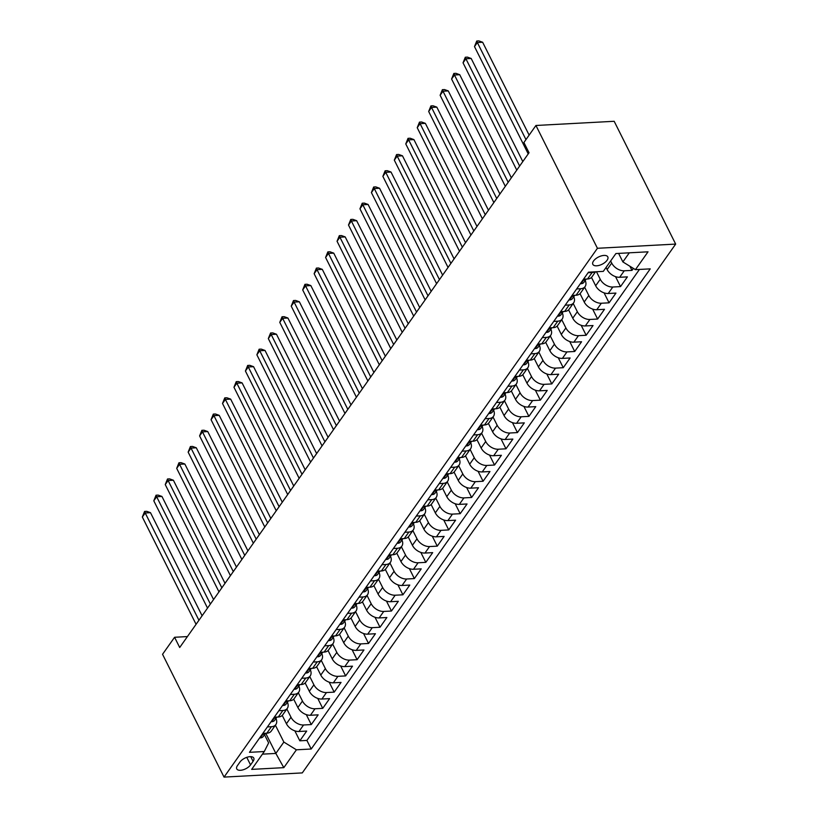 <?xml version="1.0" encoding="UTF-8"?>
<svg xmlns="http://www.w3.org/2000/svg" width="818" height="818" viewBox="0 0 818 818"><rect width="100%" height="100%" fill="white"/><g stroke="black" fill="none" stroke-linecap="round" stroke-linejoin="round"><path stroke-width="1.23" d="M593.551 260.973A8.364 4.039 153.4 0 0 592.835 264.357A8.364 4.039 153.4 0 0 599.328 265.329A8.364 4.039 153.4 0 0 607.089 260.247A8.364 4.039 153.4 0 0 607.794 256.862A8.364 4.039 153.4 0 0 601.312 255.901A8.364 4.039 153.4 0 0 593.551 260.973M597.426 248.283L535.933 125.481L614.175 121.289L675.668 244.091L302.282 772.908L224.04 777.1L597.426 248.283L675.668 244.091M282.241 715.413L286.423 723.746A10.46 6.8 35.2 0 0 298.979 731.486L306.699 731.067L299.828 740.801L294.838 730.842M286.862 708.981L291.004 717.263A10.46 6.8 35.2 0 0 303.56 724.993L311.28 724.574L306.29 714.625M311.28 724.574L318.151 714.85L310.431 715.259A10.46 6.8 35.2 0 1 297.875 707.529L293.703 699.185M305.155 682.969L309.327 691.302A10.46 6.8 35.2 0 0 321.883 699.042L329.603 698.623L322.732 708.357L317.742 698.398M316.607 666.742L320.779 675.085A10.46 6.8 35.2 0 0 333.335 682.815L341.055 682.406L334.184 692.14L329.194 682.181M328.059 650.525L332.231 658.858A10.46 6.8 35.2 0 0 344.787 666.598L352.507 666.179L345.636 675.913L340.656 665.964M339.511 634.298L343.693 642.641A10.46 6.8 35.2 0 0 356.249 650.371L363.959 649.962L357.088 659.697L352.108 649.737M350.963 618.081L355.145 626.424A10.46 6.8 35.2 0 0 367.701 634.154L375.421 633.735L368.54 643.469L363.56 633.521M362.415 601.854L366.597 610.197A10.46 6.8 35.2 0 0 379.153 617.927L386.873 617.518L380.002 627.253L375.012 617.293M373.877 585.637L378.049 593.98A10.46 6.8 35.2 0 0 390.605 601.711L398.325 601.291L391.454 611.026L386.464 601.077M385.329 569.42L389.501 577.753A10.46 6.8 35.2 0 0 402.057 585.484L409.777 585.075L402.906 594.809L397.916 584.85M396.781 553.193L400.953 561.537A10.46 6.8 35.2 0 0 413.509 569.267L421.229 568.858L414.358 578.582L409.378 568.633M408.233 536.976L412.405 545.309A10.46 6.8 35.2 0 0 424.971 553.05L432.681 552.631L425.81 562.365L420.83 552.406M419.685 520.749L423.867 529.093A10.46 6.8 35.2 0 0 436.423 536.823L444.133 536.414L437.262 546.148L432.282 536.189M431.137 504.532L435.319 512.866A10.46 6.8 35.2 0 0 447.875 520.606L455.595 520.187L448.724 529.921L443.734 519.972M442.589 488.305L446.771 496.649A10.46 6.8 35.2 0 0 459.327 504.379L467.047 503.97L460.176 513.704L455.186 503.745M454.051 472.088L458.223 480.422A10.46 6.8 35.2 0 0 470.779 488.162L478.499 487.743L471.628 497.477L466.638 487.528M465.503 455.861L469.675 464.205A10.46 6.8 35.2 0 0 482.231 471.935L489.951 471.526L483.08 481.26L478.09 471.301M476.955 439.644L481.127 447.988A10.46 6.8 35.2 0 0 493.683 455.718L501.403 455.299L494.532 465.033L489.553 455.084M488.407 423.417L492.589 431.761A10.46 6.8 35.2 0 0 505.146 439.491L512.855 439.082L505.984 448.816L501.005 438.857M499.859 407.2L504.041 415.544A10.46 6.8 35.2 0 0 516.598 423.274L524.318 422.865L517.436 432.589L512.457 422.64M511.311 390.984L515.493 399.317A10.46 6.8 35.2 0 0 528.05 407.057L535.77 406.638L528.898 416.372L523.909 406.413M522.774 374.756L526.945 383.1A10.46 6.8 35.2 0 0 539.502 390.83L547.222 390.421L540.35 400.155L535.361 390.196M534.226 358.54L538.397 366.873A10.46 6.8 35.2 0 0 550.954 374.613L558.674 374.194L551.802 383.928L546.813 373.969M545.678 342.313L549.849 350.656A10.46 6.8 35.2 0 0 562.406 358.386L570.126 357.977L563.254 367.711L558.275 357.752M557.13 326.096L561.301 334.429A10.46 6.8 35.2 0 0 573.868 342.169L581.578 341.75L574.706 351.484L569.727 341.535M568.582 309.869L572.764 318.212A10.46 6.8 35.2 0 0 585.32 325.942L593.03 325.533L586.158 335.268L581.179 325.308M580.034 293.652L584.216 301.995A10.46 6.8 35.2 0 0 596.772 309.725L604.492 309.306L597.621 319.04L592.631 309.092M591.486 277.425L595.668 285.768A10.46 6.8 35.2 0 0 608.224 293.498L615.944 293.089L609.073 302.824L604.083 292.864M606.066 267.445L607.12 269.551A10.46 6.8 35.2 0 0 619.676 277.282L627.396 276.862L620.525 286.597L615.535 276.648M187.414 636.578L174.582 637.273L179.704 647.498L529.031 152.751L523.909 142.516L535.933 125.481M250.553 764.912L253.069 761.343A8.108 3.916 153.4 0 0 253.764 758.061A8.108 3.916 153.4 0 0 247.486 757.12A8.108 3.916 153.4 0 0 239.96 762.049L237.445 765.617A8.108 3.916 153.4 0 0 236.75 768.889A8.108 3.916 153.4 0 0 243.038 769.83A8.108 3.916 153.4 0 0 250.553 764.912L246.77 757.345M265.738 733.265L275.84 753.429L283.856 742.079L296.413 749.809L311.208 749.012L650.238 268.866L635.433 269.654L648.03 251.811L615.893 253.539L603.295 271.382L588.5 272.169L249.47 752.325L264.275 751.538L268.631 742.897L264.521 734.687M296.413 749.809L283.815 767.652L251.668 769.38L264.275 751.538M610.647 260.962L611.7 263.059L607.12 269.551M596.475 271.74L600.248 279.286L595.668 285.768M584.655 287.23L588.796 295.502L584.216 301.995M573.193 303.447L577.344 311.719L572.764 318.212M561.741 319.674L565.892 327.946L561.301 334.429M550.289 335.891L554.43 344.163L549.849 350.656M538.837 352.118L542.978 360.39L538.397 366.873M527.385 368.335L531.526 376.607L526.945 383.1M515.933 384.552L520.074 392.834L515.493 399.317M504.481 400.779L508.622 409.051L504.041 415.544M493.019 416.996L497.17 425.278L492.589 431.761M481.567 433.223L485.708 441.495L481.127 447.988M470.115 449.44L474.256 457.712L469.675 464.205M458.663 465.667L462.804 473.939L458.223 480.422M447.211 481.884L451.352 490.156L446.771 496.649M435.759 498.111L439.9 506.383L435.319 512.866M424.297 514.328L428.448 522.6L423.867 529.093M412.845 530.545L416.996 538.827L412.405 545.309M401.393 546.772L405.534 555.044L400.953 561.537M389.941 562.989L394.082 571.271L389.501 577.753M378.489 579.216L382.63 587.488L378.049 593.98M367.037 595.432L371.178 603.704L366.597 610.197M355.585 611.659L359.726 619.932L355.145 626.424M344.122 627.876L348.274 636.148L343.693 642.641M332.67 644.103L336.811 652.375L332.231 658.858M321.218 660.32L325.359 668.592L320.779 675.085M309.766 676.547L313.907 684.819L309.327 691.302M298.314 692.764L302.456 701.036L297.875 707.529M299.828 740.801L306.903 740.423L639.451 269.439M611.7 263.059A10.46 6.8 -144.8 0 0 624.257 270.789L631.977 270.38L633.377 268.386M620.525 286.597L612.805 287.016A10.46 6.8 -144.8 0 1 600.248 279.286M609.073 302.824L601.353 303.233A10.46 6.8 -144.8 0 1 588.796 295.502M597.621 319.04L589.901 319.46A10.46 6.8 -144.8 0 1 577.344 311.719M586.158 335.268L578.449 335.677A10.46 6.8 -144.8 0 1 565.892 327.946M574.706 351.484L566.986 351.904A10.46 6.8 -144.8 0 1 554.43 344.163M563.254 367.711L555.534 368.12A10.46 6.8 -144.8 0 1 542.978 360.39M551.802 383.928L544.082 384.348A10.46 6.8 -144.8 0 1 531.526 376.607M540.35 400.155L532.63 400.564A10.46 6.8 -144.8 0 1 520.074 392.834M528.898 416.372L521.178 416.781A10.46 6.8 -144.8 0 1 508.622 409.051M517.436 432.589L509.726 433.008A10.46 6.8 -144.8 0 1 497.17 425.278M505.984 448.816L498.274 449.225A10.46 6.8 -144.8 0 1 485.708 441.495M494.532 465.033L486.812 465.452A10.46 6.8 -144.8 0 1 474.256 457.712M483.08 481.26L475.36 481.669A10.46 6.8 -144.8 0 1 462.804 473.939M471.628 497.477L463.908 497.896A10.46 6.8 -144.8 0 1 451.352 490.156M460.176 513.704L452.456 514.113A10.46 6.8 -144.8 0 1 439.9 506.383M448.724 529.921L441.004 530.34A10.46 6.8 -144.8 0 1 428.448 522.6M437.262 546.148L429.552 546.557A10.46 6.8 -144.8 0 1 416.996 538.827M425.81 562.365L418.09 562.774A10.46 6.8 -144.8 0 1 405.534 555.044M414.358 578.582L406.638 579.001A10.46 6.8 -144.8 0 1 394.082 571.271M402.906 594.809L395.186 595.218A10.46 6.8 -144.8 0 1 382.63 587.488M391.454 611.026L383.734 611.445A10.46 6.8 -144.8 0 1 371.178 603.704M380.002 627.253L372.282 627.662A10.46 6.8 -144.8 0 1 359.726 619.932M368.54 643.469L360.83 643.889A10.46 6.8 -144.8 0 1 348.274 636.148M357.088 659.697L349.378 660.106A10.46 6.8 -144.8 0 1 336.811 652.375M345.636 675.913L337.916 676.333A10.46 6.8 -144.8 0 1 325.359 668.592M334.184 692.14L326.464 692.549A10.46 6.8 -144.8 0 1 313.907 684.819M322.732 708.357L315.012 708.766A10.46 6.8 -144.8 0 1 302.456 701.036M267.404 726.926L271.423 726.711A10.46 6.8 35.2 0 0 275.86 724.564A10.46 6.8 35.2 0 0 275.963 718.47M262.823 733.419L266.842 733.204A10.46 6.8 35.2 0 0 271.279 731.047L275.86 724.564M274.275 717.202L278.294 716.987A10.46 6.8 35.2 0 0 282.731 714.83L287.312 708.337A10.46 6.8 -144.8 0 1 282.875 710.494L278.856 710.709M285.727 700.975L289.746 700.76A10.46 6.8 35.2 0 0 294.183 698.603L298.764 692.12A10.46 6.8 -144.8 0 1 294.327 694.278L290.308 694.492M297.179 684.758L301.198 684.543A10.46 6.8 35.2 0 0 305.646 682.386L310.226 675.893A10.46 6.8 -144.8 0 1 305.779 678.05L301.76 678.265M308.631 668.531L312.65 668.316A10.46 6.8 35.2 0 0 317.098 666.159L321.678 659.676A10.46 6.8 -144.8 0 1 317.231 661.834L313.212 662.048M320.083 652.314L324.102 652.099A10.46 6.8 35.2 0 0 328.55 649.942L333.13 643.449A10.46 6.8 -144.8 0 1 328.693 645.606L324.664 645.821M331.546 636.087L335.564 635.872A10.46 6.8 35.2 0 0 340.002 633.715L344.582 627.232A10.46 6.8 -144.8 0 1 340.145 629.39L336.126 629.604M342.998 619.87L347.016 619.655A10.46 6.8 35.2 0 0 351.454 617.498L356.034 611.005A10.46 6.8 -144.8 0 1 351.597 613.163L347.578 613.377M354.45 603.643L358.468 603.428A10.46 6.8 35.2 0 0 362.906 601.281L367.486 594.788A10.46 6.8 -144.8 0 1 363.049 596.946L359.03 597.16M365.902 587.426L369.92 587.212A10.46 6.8 35.2 0 0 374.368 585.054L378.949 578.571A10.46 6.8 -144.8 0 1 374.501 580.719L370.482 580.933M377.354 571.209L381.372 570.984A10.46 6.8 35.2 0 0 385.82 568.837L390.401 562.344A10.46 6.8 -144.8 0 1 385.953 564.502L381.934 564.717M388.806 554.982L392.824 554.768A10.46 6.8 35.2 0 0 397.272 552.61L401.853 546.127A10.46 6.8 -144.8 0 1 397.405 548.275L393.386 548.5M400.268 538.765L404.286 538.551A10.46 6.8 35.2 0 0 408.724 536.393L413.305 529.9A10.46 6.8 -144.8 0 1 408.867 532.058L404.849 532.273M411.72 522.538L415.738 522.324A10.46 6.8 35.2 0 0 420.176 520.166L424.757 513.684A10.46 6.8 -144.8 0 1 420.319 515.841L416.301 516.056M423.172 506.322L427.19 506.107A10.46 6.8 35.2 0 0 431.628 503.949L436.209 497.456A10.46 6.8 -144.8 0 1 431.771 499.614L427.753 499.829M434.624 490.094L438.642 489.88A10.46 6.8 35.2 0 0 443.08 487.722L447.661 481.24A10.46 6.8 -144.8 0 1 443.223 483.397L439.205 483.612M446.076 473.878L450.094 473.663A10.46 6.8 35.2 0 0 454.542 471.505L459.123 465.013A10.46 6.8 -144.8 0 1 454.675 467.17L450.657 467.385M457.528 457.651L461.546 457.436A10.46 6.8 35.2 0 0 465.994 455.289L470.575 448.796A10.46 6.8 -144.8 0 1 466.127 450.953L462.109 451.168M468.98 441.434L472.998 441.219A10.46 6.8 35.2 0 0 477.446 439.061L482.027 432.569A10.46 6.8 -144.8 0 1 477.589 434.726L473.561 434.941M480.442 425.217L484.46 424.992A10.46 6.8 35.2 0 0 488.898 422.845L493.479 416.352A10.46 6.8 -144.8 0 1 489.041 418.509L485.023 418.724M491.894 408.99L495.912 408.775A10.46 6.8 35.2 0 0 500.35 406.618L504.931 400.135A10.46 6.8 -144.8 0 1 500.493 402.282L496.475 402.497M503.346 392.773L507.364 392.558A10.46 6.8 35.2 0 0 511.802 390.401L516.383 383.908A10.46 6.8 -144.8 0 1 511.945 386.065L507.927 386.28M514.798 376.546L518.816 376.331A10.46 6.8 35.2 0 0 523.254 374.174L527.845 367.691A10.46 6.8 -144.8 0 1 523.397 369.848L519.379 370.063M526.25 360.329L530.269 360.114A10.46 6.8 35.2 0 0 534.716 357.957L539.297 351.464A10.46 6.8 -144.8 0 1 534.849 353.621L530.831 353.836M537.702 344.102L541.72 343.887A10.46 6.8 35.2 0 0 546.168 341.73L550.749 335.247A10.46 6.8 -144.8 0 1 546.301 337.405L542.283 337.619M549.154 327.885L553.183 327.67A10.46 6.8 35.2 0 0 557.62 325.513L562.201 319.02A10.46 6.8 -144.8 0 1 557.764 321.177L553.745 321.392M560.616 311.658L564.635 311.443A10.46 6.8 35.2 0 0 569.072 309.286L573.653 302.803A10.46 6.8 -144.8 0 1 569.216 304.961L565.197 305.175M572.068 295.441L576.087 295.226A10.46 6.8 35.2 0 0 580.524 293.069L585.105 286.576A10.46 6.8 -144.8 0 1 580.668 288.734L576.649 288.948M583.52 279.214L587.539 278.999A10.46 6.8 35.2 0 0 591.976 276.852L595.545 271.791M594.839 271.832A10.46 6.8 -144.8 0 1 592.12 272.517L588.101 272.731M275.4 725.208L283.856 742.079M174.582 637.273L162.547 654.298L224.04 777.1M262.425 754.155L275.84 753.429L283.815 767.652M618.602 253.386L622.876 261.924L629.308 252.813M306.903 740.423L311.208 749.012M631.977 270.38L629.911 266.249M287.415 702.253A10.46 6.8 -144.8 0 1 287.312 708.337M298.877 686.026A10.46 6.8 -144.8 0 1 298.764 692.12M310.329 669.809A10.46 6.8 -144.8 0 1 310.226 675.893M321.781 653.582A10.46 6.8 -144.8 0 1 321.678 659.676M333.233 637.365A10.46 6.8 -144.8 0 1 333.13 643.449M344.685 621.138A10.46 6.8 -144.8 0 1 344.582 627.232M356.137 604.921A10.46 6.8 -144.8 0 1 356.034 611.005M367.599 588.694A10.46 6.8 -144.8 0 1 367.486 594.788M379.051 572.477A10.46 6.8 -144.8 0 1 378.949 578.571M390.503 556.26A10.46 6.8 -144.8 0 1 390.401 562.344M401.955 540.033A10.46 6.8 -144.8 0 1 401.853 546.127M413.407 523.817A10.46 6.8 -144.8 0 1 413.305 529.9M424.859 507.589A10.46 6.8 -144.8 0 1 424.757 513.684M436.311 491.373A10.46 6.8 -144.8 0 1 436.209 497.456M447.773 475.146A10.46 6.8 -144.8 0 1 447.661 481.24M459.225 458.929A10.46 6.8 -144.8 0 1 459.123 465.013M470.677 442.702A10.46 6.8 -144.8 0 1 470.575 448.796M482.129 426.485A10.46 6.8 -144.8 0 1 482.027 432.569M493.581 410.258A10.46 6.8 -144.8 0 1 493.479 416.352M505.033 394.041A10.46 6.8 -144.8 0 1 504.931 400.135M516.495 377.824A10.46 6.8 -144.8 0 1 516.383 383.908M527.947 361.597A10.46 6.8 -144.8 0 1 527.845 367.691M539.399 345.38A10.46 6.8 -144.8 0 1 539.297 351.464M550.851 329.153A10.46 6.8 -144.8 0 1 550.749 335.247M562.303 312.936A10.46 6.8 -144.8 0 1 562.201 319.02M573.755 296.709A10.46 6.8 -144.8 0 1 573.653 302.803M585.207 280.492A10.46 6.8 -144.8 0 1 585.105 286.576M635.433 269.654L622.876 261.924M259.817 737.672L260.39 737.928A6.922 4.509 35.2 0 0 263.232 736.507L265.41 733.429A6.922 4.509 35.2 0 0 265.502 733.276M202.107 615.77L150.492 512.681L145.205 512.968L198.938 620.269M142.332 517.017L144.592 511.434L145.205 512.968L142.332 517.017L196.075 624.318M264.04 733.357L263.386 734.247L264.03 734.513A6.922 4.509 35.2 0 0 265.41 733.429M144.592 511.434L146.708 511.322L150.492 512.681M271.269 721.445L271.842 721.711A6.922 4.509 35.2 0 0 274.684 720.29L276.862 717.202A6.922 4.509 35.2 0 0 276.954 717.059M213.559 599.543L161.944 496.454L156.657 496.741L210.39 604.042M153.794 500.8L156.044 495.217L156.657 496.741L153.794 500.8L207.527 608.101M275.502 717.13L274.838 718.02L275.482 718.286A6.922 4.509 35.2 0 0 276.862 717.202M156.044 495.217L158.16 495.105L161.944 496.454M282.721 705.228L283.304 705.484A6.922 4.509 35.2 0 0 286.136 704.063L288.314 700.985A6.922 4.509 35.2 0 0 288.417 700.832M225.011 583.326L173.396 480.238L168.109 480.524L221.842 587.825M165.246 484.573L167.506 478.99L168.109 480.524L165.246 484.573L218.979 591.874M286.954 700.914L286.3 701.803L286.934 702.069A6.922 4.509 35.2 0 0 288.314 700.985M167.506 478.99L169.612 478.878L173.396 480.238M294.183 689.001L294.756 689.267A6.922 4.509 35.2 0 0 297.588 687.846L299.766 684.758A6.922 4.509 35.2 0 0 299.869 684.615M236.474 567.099L184.848 464.021L179.561 464.297L233.294 571.598M176.698 468.356L178.958 462.773L179.561 464.297L176.698 468.356L230.431 575.657M298.406 684.686L297.752 685.576L298.386 685.842A6.922 4.509 35.2 0 0 299.766 684.758M178.958 462.773L181.075 462.661L184.848 464.021M305.635 672.785L306.208 673.04A6.922 4.509 35.2 0 0 309.04 671.619L311.218 668.541A6.922 4.509 35.2 0 0 311.321 668.388M247.926 550.882L196.3 447.794L191.013 448.08L244.746 555.381M188.15 452.129L190.41 446.546L191.013 448.08L188.15 452.129L241.883 559.44M309.858 668.47L309.204 669.359L309.838 669.625A6.922 4.509 35.2 0 0 311.218 668.541M190.41 446.546L192.527 446.434L196.3 447.794M317.087 656.568L317.66 656.823A6.922 4.509 35.2 0 0 320.503 655.402L322.67 652.314A6.922 4.509 35.2 0 0 322.773 652.171M259.378 534.665L207.752 431.577L202.465 431.853L256.198 539.154M199.602 435.912L201.862 430.329L202.465 431.853L199.602 435.912L253.335 543.213M321.31 652.243L320.656 653.132L321.3 653.408A6.922 4.509 35.2 0 0 322.67 652.314M201.862 430.329L203.979 430.217L207.752 431.577M328.539 640.341L329.112 640.596A6.922 4.509 35.2 0 0 331.955 639.175L334.122 636.097A6.922 4.509 35.2 0 0 334.225 635.944M270.83 518.438L219.204 415.35L213.917 415.636L267.65 522.937M211.054 419.695L213.314 414.102L213.917 415.636L211.054 419.695L264.787 526.996M332.762 636.026L332.108 636.915L332.752 637.181A6.922 4.509 35.2 0 0 334.122 636.097M213.314 414.102L215.431 413.99L219.204 415.35M339.991 624.124L340.564 624.379A6.922 4.509 35.2 0 0 343.407 622.958L345.585 619.88A6.922 4.509 35.2 0 0 345.677 619.727M282.282 502.221L230.666 399.133L225.379 399.409L279.112 506.72M222.516 403.468L224.766 397.885L225.379 399.409L222.516 403.468L276.249 510.769M344.214 619.799L343.56 620.688L344.204 620.964A6.922 4.509 35.2 0 0 345.585 619.88M224.766 397.885L226.883 397.773L230.666 399.133M351.443 607.897L352.016 608.163A6.922 4.509 35.2 0 0 354.859 606.741L357.037 603.653A6.922 4.509 35.2 0 0 357.139 603.5M293.734 485.994L242.118 382.906L236.831 383.192L290.564 490.493M233.968 387.251L236.228 381.669L236.831 383.192L233.968 387.251L287.701 494.553M355.677 603.582L355.012 604.471L355.656 604.737A6.922 4.509 35.2 0 0 357.037 603.653M236.228 381.669L238.335 381.546L242.118 382.906M362.895 591.68L363.478 591.935A6.922 4.509 35.2 0 0 366.311 590.514L368.489 587.436A6.922 4.509 35.2 0 0 368.591 587.283M305.196 469.777L253.57 366.689L248.283 366.975L302.016 474.276M245.42 371.024L247.68 365.441L248.283 366.975L245.42 371.024L299.153 478.325M367.129 587.365L366.474 588.244L367.108 588.52A6.922 4.509 35.2 0 0 368.489 587.436M247.68 365.441L249.787 365.329L253.57 366.689M374.358 575.453L374.93 575.719A6.922 4.509 35.2 0 0 377.763 574.297L379.941 571.209A6.922 4.509 35.2 0 0 380.043 571.056M316.648 453.55L265.022 350.462L259.735 350.748L313.468 458.049M256.872 354.808L259.132 349.225L259.735 350.748L256.872 354.808L310.605 462.109M378.581 571.138L377.926 572.027L378.56 572.293A6.922 4.509 35.2 0 0 379.941 571.209M259.132 349.225L261.249 349.112L265.022 350.462M385.81 559.236L386.382 559.492A6.922 4.509 35.2 0 0 389.215 558.07L391.393 554.993A6.922 4.509 35.2 0 0 391.495 554.839M328.1 437.333L276.474 334.245L271.187 334.531L324.92 441.832M268.324 338.58L270.584 332.998L271.187 334.531L268.324 338.58L322.057 445.882M390.033 554.921L389.378 555.811L390.012 556.076A6.922 4.509 35.2 0 0 391.393 554.993M270.584 332.998L272.701 332.885L276.474 334.245M397.262 543.009L397.834 543.275A6.922 4.509 35.2 0 0 400.677 541.853L402.845 538.765A6.922 4.509 35.2 0 0 402.947 538.622M339.552 421.106L287.926 318.028L282.639 318.304L336.372 425.605M279.776 322.364L282.036 316.781L282.639 318.304L279.776 322.364L333.509 429.665M401.485 538.694L400.83 539.583L401.474 539.849A6.922 4.509 35.2 0 0 402.845 538.765M282.036 316.781L284.153 316.668L287.926 318.028M408.714 526.792L409.286 527.048A6.922 4.509 35.2 0 0 412.129 525.626L414.307 522.549A6.922 4.509 35.2 0 0 414.399 522.395M351.004 404.89L299.378 301.801L294.102 302.087L347.834 409.389M291.228 306.136L293.488 300.554L294.102 302.087L291.228 306.136L344.971 413.438M412.937 522.477L412.282 523.367L412.926 523.632A6.922 4.509 35.2 0 0 414.307 522.549M293.488 300.554L295.605 300.441L299.378 301.801M420.166 510.575L420.738 510.831A6.922 4.509 35.2 0 0 423.581 509.409L425.759 506.322A6.922 4.509 35.2 0 0 425.851 506.178M362.456 388.673L310.84 285.584L305.554 285.86L359.286 393.161M302.691 289.92L304.94 284.337L305.554 285.86L302.691 289.92L356.423 397.221M424.399 506.25L423.734 507.14L424.378 507.405A6.922 4.509 35.2 0 0 425.759 506.322M304.94 284.337L307.057 284.224L310.84 285.584M431.618 494.348L432.201 494.604A6.922 4.509 35.2 0 0 435.033 493.182L437.211 490.105A6.922 4.509 35.2 0 0 437.313 489.951M373.908 372.446L322.292 269.357L317.006 269.643L370.738 376.945M314.143 273.703L316.402 268.11L317.006 269.643L314.143 273.703L367.875 381.004M435.851 490.033L435.196 490.923L435.83 491.189A6.922 4.509 35.2 0 0 437.211 490.105M316.402 268.11L318.509 267.997L322.292 269.357M443.08 478.131L443.653 478.387A6.922 4.509 35.2 0 0 446.485 476.966L448.663 473.888A6.922 4.509 35.2 0 0 448.765 473.734M385.37 356.229L333.744 253.14L328.458 253.416L382.19 360.728M325.595 257.476L327.854 251.893L328.458 253.416L325.595 257.476L379.327 364.777M447.303 473.806L446.648 474.696L447.282 474.972A6.922 4.509 35.2 0 0 448.663 473.888M327.854 251.893L329.971 251.78L333.744 253.14M454.532 461.904L455.105 462.17A6.922 4.509 35.2 0 0 457.937 460.738L460.115 457.661A6.922 4.509 35.2 0 0 460.217 457.507M396.822 340.002L345.196 236.913L339.91 237.2L393.642 344.501M337.047 241.259L339.306 235.666L339.91 237.2L337.047 241.259L390.779 348.56M458.755 457.589L458.1 458.479L458.734 458.745A6.922 4.509 35.2 0 0 460.115 457.661M339.306 235.666L341.423 235.553L345.196 236.913M465.984 445.687L466.557 445.943A6.922 4.509 35.2 0 0 469.389 444.522L471.567 441.444A6.922 4.509 35.2 0 0 471.669 441.291M408.274 323.785L356.648 220.696L351.362 220.983L405.094 328.284M348.499 225.032L350.758 219.449L351.362 220.983L348.499 225.032L402.231 332.333M470.207 441.372L469.552 442.252L470.197 442.528A6.922 4.509 35.2 0 0 471.567 441.444M350.758 219.449L352.875 219.336L356.648 220.696M477.436 429.46L478.009 429.726A6.922 4.509 35.2 0 0 480.851 428.305L483.019 425.217A6.922 4.509 35.2 0 0 483.121 425.063M419.726 307.558L368.1 204.469L362.814 204.756L416.546 312.057M359.951 208.815L362.21 203.232L362.814 204.756L359.951 208.815L413.683 316.116M481.659 425.145L481.004 426.035L481.649 426.301A6.922 4.509 35.2 0 0 483.019 425.217M362.21 203.232L364.327 203.109L368.1 204.469M488.888 413.243L489.461 413.499A6.922 4.509 35.2 0 0 492.303 412.078L494.481 409A6.922 4.509 35.2 0 0 494.573 408.847M431.178 291.341L379.562 188.252L374.276 188.539L428.008 295.84M371.413 192.588L373.662 187.005L374.276 188.539L371.413 192.588L425.145 299.889M493.111 408.928L492.456 409.818L493.101 410.084A6.922 4.509 35.2 0 0 494.481 409M373.662 187.005L375.779 186.893L379.562 188.252M500.34 397.016L500.913 397.282A6.922 4.509 35.2 0 0 503.755 395.861L505.933 392.773A6.922 4.509 35.2 0 0 506.035 392.63M442.63 275.114L391.014 172.036L385.728 172.312L439.46 279.613M382.865 176.371L385.125 170.788L385.728 172.312L382.865 176.371L436.597 283.672M504.573 392.701L503.908 393.591L504.553 393.857A6.922 4.509 35.2 0 0 505.933 392.773M385.125 170.788L387.231 170.676L391.014 172.036M511.792 380.799L512.375 381.055A6.922 4.509 35.2 0 0 515.207 379.634L517.385 376.556A6.922 4.509 35.2 0 0 517.487 376.403M454.092 258.897L402.466 155.809L397.18 156.095L450.912 263.396M394.317 160.144L396.577 154.561L397.18 156.095L394.317 160.144L448.049 267.445M516.025 376.484L515.371 377.374L516.005 377.64A6.922 4.509 35.2 0 0 517.385 376.556M396.577 154.561L398.683 154.449L402.466 155.809M523.254 364.572L523.827 364.838A6.922 4.509 35.2 0 0 526.659 363.417L528.837 360.329A6.922 4.509 35.2 0 0 528.939 360.186M465.544 242.68L413.918 139.592L408.632 139.868L462.364 247.169M405.769 143.927L408.029 138.344L408.632 139.868L405.769 143.927L459.501 251.228M527.477 360.257L526.823 361.147L527.457 361.413A6.922 4.509 35.2 0 0 528.837 360.329M408.029 138.344L410.145 138.232L413.918 139.592M534.706 348.356L535.279 348.611A6.922 4.509 35.2 0 0 538.111 347.19L540.289 344.112A6.922 4.509 35.2 0 0 540.391 343.959M476.996 226.453L425.37 123.365L420.084 123.651L473.816 230.952M417.221 127.7L419.481 122.117L420.084 123.651L417.221 127.7L470.953 235.011M538.929 344.041L538.275 344.93L538.909 345.196A6.922 4.509 35.2 0 0 540.289 344.112M419.481 122.117L421.597 122.005L425.37 123.365M546.158 332.139L546.731 332.394A6.922 4.509 35.2 0 0 549.573 330.973L551.741 327.885A6.922 4.509 35.2 0 0 551.843 327.742M488.448 210.236L436.822 107.148L431.536 107.424L485.268 214.725M428.673 111.483L430.933 105.9L431.536 107.424L428.673 111.483L482.405 218.784M550.381 327.814L549.727 328.703L550.371 328.979A6.922 4.509 35.2 0 0 551.741 327.885M430.933 105.9L433.049 105.788L436.822 107.148M557.61 315.912L558.183 316.167A6.922 4.509 35.2 0 0 561.025 314.746L563.203 311.668A6.922 4.509 35.2 0 0 563.295 311.515M499.9 194.009L448.274 90.921L442.998 91.207L496.731 198.508M440.125 95.266L442.385 89.673L442.998 91.207L440.125 95.266L493.868 202.567M561.833 311.597L561.179 312.486L561.823 312.752A6.922 4.509 35.2 0 0 563.203 311.668M442.385 89.673L444.501 89.561L448.274 90.921M569.062 299.695L569.635 299.95A6.922 4.509 35.2 0 0 572.477 298.529L574.655 295.451A6.922 4.509 35.2 0 0 574.747 295.298M511.352 177.792L459.736 74.704L454.45 74.99L508.183 182.291M451.587 79.039L453.837 73.456L454.45 74.99L451.587 79.039L505.319 186.34M573.295 295.38L572.631 296.259L573.275 296.535A6.922 4.509 35.2 0 0 574.655 295.451M453.837 73.456L455.953 73.344L459.736 74.704M580.514 283.468L581.097 283.734A6.922 4.509 35.2 0 0 583.929 282.312L586.107 279.224A6.922 4.509 35.2 0 0 586.209 279.071M522.804 161.565L471.188 58.477L465.902 58.763L519.635 166.064M463.039 62.822L465.299 57.24L465.902 58.763L463.039 62.822L516.771 170.124M584.747 279.153L584.093 280.042L584.727 280.308A6.922 4.509 35.2 0 0 586.107 279.224M465.299 57.24L467.405 57.117L471.188 58.477M529.134 135.113L482.64 42.26L477.354 42.546L525.964 139.612M474.491 46.595L476.751 41.012L477.354 42.546L474.491 46.595L528.224 153.896M476.751 41.012L478.867 40.9L482.64 42.26M291.004 717.263L286.423 723.746M303.56 724.993L298.979 731.486M624.257 270.789L619.676 277.282M612.805 287.016L608.224 293.498M601.353 303.233L596.772 309.725M589.901 319.46L585.32 325.942M578.449 335.677L573.868 342.169M566.986 351.904L562.406 358.386M555.534 368.12L550.954 374.613M544.082 384.348L539.502 390.83M532.63 400.564L528.05 407.057M521.178 416.781L516.598 423.274M509.726 433.008L505.146 439.491M498.274 449.225L493.683 455.718M486.812 465.452L482.231 471.935M475.36 481.669L470.779 488.162M463.908 497.896L459.327 504.379M452.456 514.113L447.875 520.606M441.004 530.34L436.423 536.823M429.552 546.557L424.971 553.05M418.09 562.774L413.509 569.267M406.638 579.001L402.057 585.484M395.186 595.218L390.605 601.711M383.734 611.445L379.153 617.927M372.282 627.662L367.701 634.154M360.83 643.889L356.249 650.371M349.378 660.106L344.787 666.598M337.916 676.333L333.335 682.815M326.464 692.549L321.883 699.042M315.012 708.766L310.431 715.259M271.423 726.711L266.842 733.204M282.875 710.494L278.294 716.987M294.327 694.278L289.746 700.76M305.779 678.05L301.198 684.543M317.231 661.834L312.65 668.316M328.693 645.606L324.102 652.099M340.145 629.39L335.564 635.872M351.597 613.163L347.016 619.655M363.049 596.946L358.468 603.428M374.501 580.719L369.92 587.212M385.953 564.502L381.372 570.984M397.405 548.275L392.824 554.768M408.867 532.058L404.286 538.551M420.319 515.841L415.738 522.324M431.771 499.614L427.19 506.107M443.223 483.397L438.642 489.88M454.675 467.17L450.094 473.663M466.127 450.953L461.546 457.436M477.589 434.726L472.998 441.219M489.041 418.509L484.46 424.992M500.493 402.282L495.912 408.775M511.945 386.065L507.364 392.558M523.397 369.848L518.816 376.331M534.849 353.621L530.269 360.114M546.301 337.405L541.72 343.887M557.764 321.177L553.183 327.67M569.216 304.961L564.635 311.443M580.668 288.734L576.087 295.226M592.12 272.517L587.539 278.999M250.727 756.65L253.069 761.343M263.498 733.378L260.318 737.897M263.641 733.746L264.03 734.513M274.96 717.161L271.77 721.67M275.093 717.519L275.482 718.286M286.412 700.944L283.222 705.453M286.545 701.302L286.934 702.069M297.864 684.717L294.674 689.226M298.008 685.075L298.386 685.842M309.316 668.5L306.126 673.01M309.46 668.858L309.838 669.625M320.768 652.273L317.589 656.793M320.912 652.631L321.3 653.408M332.22 636.056L329.041 640.566M332.364 636.414L332.752 637.181M343.672 619.829L340.493 624.349M343.816 620.187L344.204 620.964M355.135 603.612L351.944 608.122M355.268 603.97L355.656 604.737M366.587 587.385L363.396 591.905M366.73 587.753L367.108 588.52M378.039 571.168L374.849 575.678M378.182 571.526L378.56 572.293M389.491 554.952L386.3 559.461M389.634 555.31L390.012 556.076M400.943 538.725L397.763 543.234M401.086 539.082L401.474 539.849M412.395 522.508L409.215 527.017M412.538 522.866L412.926 523.632M423.857 506.281L420.667 510.8M423.99 506.639L424.378 507.405M435.309 490.064L432.119 494.573M435.442 490.422L435.83 491.189M446.761 473.837L443.571 478.356M446.904 474.195L447.282 474.972M458.213 457.62L455.023 462.129M458.356 457.978L458.734 458.745M469.665 441.393L466.475 445.912M469.808 441.751L470.197 442.528M481.117 425.176L477.937 429.685M481.26 425.534L481.649 426.301M492.569 408.949L489.389 413.468M492.712 409.317L493.101 410.084M504.031 392.732L500.841 397.241M504.164 393.09L504.553 393.857M515.483 376.515L512.293 381.024M515.626 376.873L516.005 377.64M526.935 360.288L523.745 364.797M527.078 360.646L527.457 361.413M538.387 344.071L535.197 348.58M538.53 344.429L538.909 345.196M549.839 327.844L546.659 332.364M549.982 328.202L550.371 328.979M561.291 311.627L558.111 316.137M561.434 311.985L561.823 312.752M572.743 295.4L569.563 299.92M572.886 295.758L573.275 296.535M584.205 279.183L581.015 283.693M584.338 279.541L584.727 280.308"/></g></svg>
